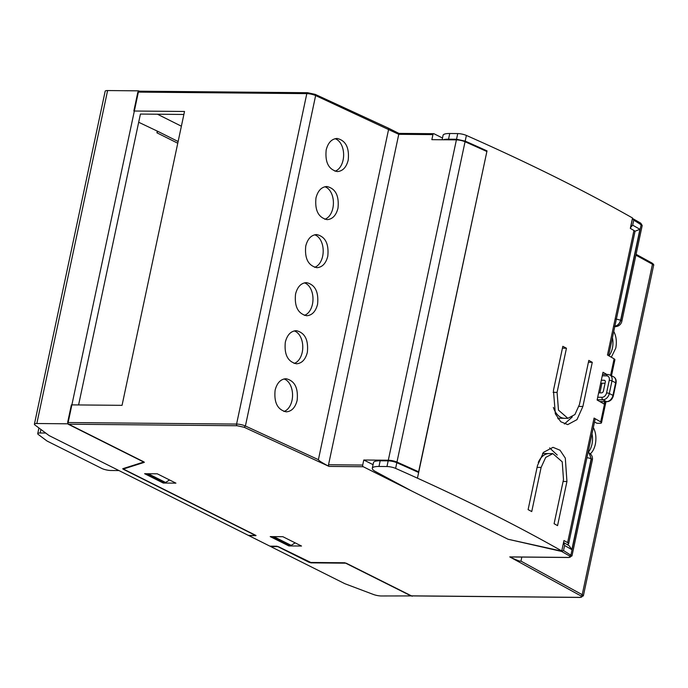 <?xml version="1.0" encoding="UTF-8"?>
<svg xmlns="http://www.w3.org/2000/svg" width="688" height="688" viewBox="0 0 688 688"><rect width="100%" height="100%" fill="white"/><g stroke="black" fill="none" stroke-linecap="round" stroke-linejoin="round"><path stroke-width="1.03" d="M630.543 228.528L632.53 217.993A1324.899 304.75 -168 0 0 488.213 145.211A1324.899 304.75 -168 0 0 466.387 135.433A6.622 1.522 -168 0 0 457.735 133.584L449.746 133.506A18.215 4.188 -168 0 0 443.072 135.295L442.126 139.759M632.53 217.993L630.311 228.399A1324.899 304.75 12 0 1 631.816 229.25A1324.899 304.75 12 0 1 633.949 230.471A6.631 1.522 12 0 1 634.981 231.598L608.605 355.662M443.33 139.767A18.215 4.188 12 0 1 448.542 139.182L456.531 139.26L465.183 141.109A1324.899 304.75 12 0 1 487.009 150.887L486.717 151.446M561.752 550.95L563.971 540.544L561.752 550.95A1324.899 304.75 12 0 0 417.444 478.169L487.009 150.887M563.971 540.544A1324.899 304.75 12 0 1 565.467 541.396A1324.899 304.75 12 0 1 567.6 542.617L594.071 418.072A6.622 1.522 12 0 1 595.103 419.198L568.632 543.744A6.631 1.522 -168 0 0 567.6 542.617M579.434 404.535L574.927 414.546L567.884 418.33L558.475 410.125L557.074 392.375L566.456 348.24A1324.899 304.75 12 0 0 562.827 346.313L553.444 390.449L555.328 413.823L560.746 421.735L567.729 424.616L576.974 419.637L582.891 406.462L592.273 362.318A1324.899 304.75 12 0 0 588.816 360.392L579.434 404.535M541.121 467.419L531.738 511.562A1324.899 304.75 12 0 0 528.109 509.636L537.491 465.492L543.546 452.308L553.023 447.338L560.032 450.227L565.312 458.131L566.938 481.497L557.555 525.641A1324.899 304.75 12 0 0 554.107 523.714L563.489 479.579L562.225 461.829L552.877 453.633L545.704 457.408L541.121 467.419L537.096 467.384M606.859 374.47A1324.899 304.75 12 0 0 603.72 372.672A1324.899 304.75 12 0 0 603.015 372.268L597.115 400.012A1324.899 304.75 12 0 1 597.82 400.416A1324.899 304.75 12 0 1 603.135 403.469A1324.899 304.75 -168 0 1 604.159 404.062L604.657 401.697M417.444 478.169A1324.916 304.75 -168 0 0 395.617 468.39A6.631 1.522 12 0 0 386.966 466.533L378.976 466.464A18.215 4.188 12 0 0 372.294 468.253A18.215 4.188 12 0 0 375.588 471.607L411.269 490.776L508.054 539.246L561.967 551.174M418.648 472.493A1324.916 304.75 -168 0 0 396.821 462.714L395.617 468.39M566.817 544.38A6.631 1.522 -168 0 0 568.632 543.744M588.421 362.284L592.273 362.318M572.278 416.954L564.409 423.98M562.423 348.197L566.456 348.24M557.246 455.078L549.626 447.914M594.071 418.072A1324.899 304.75 12 0 1 599.377 421.125A1324.899 304.75 -168 0 1 600.71 421.89A5.298 1.221 -168 0 1 601.501 422.776A5.298 1.221 -168 0 1 599.558 423.301L597.003 423.275L594.501 422.028M633.949 230.471L607.478 355.008A1324.899 304.75 12 0 1 612.784 358.061A1324.899 304.75 -168 0 1 614.109 358.835L610.609 375.321M372.294 468.253L373.507 462.577A18.215 4.188 12 0 1 380.18 460.788L378.976 466.464M396.821 462.714A6.631 1.522 12 0 0 388.17 460.857L380.18 460.788M611.494 375.76L614.909 359.721A5.298 1.221 -168 0 0 614.109 358.835M601.931 383.225L599.884 392.848M34.4 424.169L105.169 91.212A6.622 1.522 -168 0 1 107.603 90.558L138.632 90.842L67.863 423.799L144.024 461.94L122.739 468.717L256.022 535.47L248.42 535.402L49.106 435.581L34.933 424.978A6.622 1.522 -168 0 1 34.4 424.169A6.622 1.522 -168 0 1 36.825 423.516L67.863 423.799M78.595 404.94L140.421 114.062L183.877 114.457M310.804 562.466L278.305 546.633L270.702 546.564L344.843 583.691L373.292 594.423A6.622 1.522 -168 0 0 381.186 595.971L412.293 595.92M157.449 114.217L181.383 126.205M138.684 122.258L158.214 131.546A1.324 0.963 116.6 0 0 156.933 132.801L177.762 143.224M138.632 90.842L139.32 91.186M273.583 536.623L273.454 537.225L289.657 545.335L291.179 545.352L274.976 537.233L275.914 536.649M273.454 537.225L274.976 537.233M295.161 542.858L291.179 545.352M165.593 482.46L164.071 482.443L147.86 474.324L149.382 474.342L165.593 482.46L169.566 479.966M147.989 473.731L147.86 474.324M150.328 473.748L149.382 474.342M310.718 562.861L346.184 563.18L412.224 596.255M157.199 131.537L156.933 132.801M118.955 470.566L110.854 470.489A6.622 1.522 12 0 1 101.729 468.416L47.042 441.025L38.261 434.455A6.622 1.522 12 0 1 37.728 433.646A6.622 1.522 12 0 1 40.153 432.993L45.718 433.044M580.405 597.365L410.908 595.842L344.869 562.775L309.402 562.449L276.989 546.22L269.894 546.152L248.832 535.608L255.919 535.668L123.04 469.121L144.334 462.345L68.164 424.204L237.119 425.734L244.18 427.282L329.07 466.412A1.324 0.851 -89.5 0 1 328.529 464.744L362.696 465.054L363.771 460.005L373.059 464.658M67.622 422.535L71.38 404.879L122.051 405.335L184.513 111.473L133.842 111.017L137.858 92.097L306.814 93.628L236.577 424.066L67.622 422.535M362.696 465.054A1.324 0.851 90.5 0 0 363.238 466.722L508.054 539.246L561.589 551.423L563.524 550.546L564.599 545.498L563.73 542.858M579.855 597.373C582.031 597.313 582.366 596.823 580.887 595.903L509.756 556.893L568.46 557.426C570.576 557.375 570.954 556.91 569.595 556.016L561.589 551.423M301.516 546.04L282.88 536.709L270.212 536.597L288.848 545.928L301.516 546.04M144.618 473.697L157.285 473.817L175.922 483.148L163.254 483.036L144.618 473.697M510.272 556.902A1.324 0.851 -89.5 0 1 510.014 556.962A1.324 0.851 -89.5 0 1 509.756 556.893M521.822 557.065L520.962 561.116C520.309 561.546 516.843 560.273 510.573 557.289M138.684 91.177L307.639 92.717A1.324 0.851 90.5 0 1 307.889 92.777L315.242 94.385L388.213 128.045L388.634 129.241L318.398 459.67C318.759 460.616 322.044 462.723 328.262 465.991M388.213 128.045L398.885 133.386L398.765 134.306L328.529 464.744M289.037 545.025L288.848 545.928M163.452 482.133L163.254 483.036M314.949 94.325L315.637 95.563L398.765 134.306L432.933 134.616L431.858 139.664L456.393 139.888A6.622 1.522 12 0 1 465.045 141.745A1324.899 304.75 12 0 1 486.872 151.515L418.493 472.424M418.786 471.865A1324.916 304.75 -168 0 0 396.959 462.087A6.631 1.522 -168 0 0 388.307 460.229L363.771 460.005M601.321 380.232L604.176 380.258A1.987 1.453 -63.4 0 1 604.666 380.369A1.987 1.453 -63.4 0 1 605.294 382.158L603.419 390.99A1.987 1.453 -63.4 0 1 601.501 392.865L598.637 392.839M600.684 383.216L605.062 383.25M558.26 419.026A26.17 16.856 90.5 0 0 558.888 418.244M543.305 453.538A26.17 16.856 90.5 0 0 542.935 453.057M563.782 542.643L569.148 545.722L571.848 549.652A1324.899 304.75 -168 0 0 564.599 545.498M588.954 452.833L591.336 458.956L589.16 452.945L588.034 452.446M442.496 138.013L434.008 133.764A1.324 0.851 -89.5 0 0 433.75 133.696L398.877 133.386M326.189 149.941C328.056 142.683 331.685 138.856 337.086 138.46C345.737 140.464 349.452 147.671 348.214 160.098C346.348 167.356 342.71 171.183 337.318 171.579C328.658 169.575 324.951 162.368 326.189 149.941M315.973 197.989C317.839 190.731 321.477 186.904 326.869 186.508C335.529 188.512 339.236 195.727 337.997 208.154C336.131 215.413 332.502 219.24 327.101 219.635C318.449 217.632 314.734 210.416 315.973 197.989M305.756 246.046C307.631 238.788 311.26 234.961 316.661 234.556C325.312 236.56 329.019 243.776 327.789 256.203C325.923 263.461 322.285 267.288 316.893 267.684C308.233 265.68 304.526 258.464 305.756 246.046M295.548 294.094C297.414 286.836 301.043 283.009 306.444 282.613C315.095 284.617 318.811 291.832 317.572 304.251C315.706 311.518 312.068 315.345 306.676 315.74C298.016 313.737 294.309 306.521 295.548 294.094M285.331 342.142C287.197 334.884 290.835 331.057 296.227 330.661C304.887 332.665 308.594 339.881 307.355 352.308C305.489 359.566 301.86 363.393 296.459 363.789C287.808 361.785 284.092 354.569 285.331 342.142M275.114 390.199C276.989 382.941 280.618 379.114 286.019 378.718C294.67 380.722 298.377 387.929 297.147 400.356C295.281 407.614 291.643 411.441 286.251 411.837C277.591 409.833 273.884 402.626 275.114 390.199M563.524 550.546L571.969 555.921L592.342 460.066A6.622 1.522 -168 0 0 591.336 458.956L570.963 554.812L569.595 556.016M611.314 357.218L615.769 348.128C616.947 341.816 616.285 336.243 613.765 331.418M590.347 453.822C592.729 451.672 594.389 448.473 595.335 444.233C596.522 437.921 595.851 432.348 593.331 427.515M634.783 231.323L639.935 229.31L620.636 320.118C619.518 323.893 617.342 325.949 614.109 326.275C617.471 326 619.707 323.988 620.825 320.23L615.872 318.974M432.933 134.616A1.324 0.851 -89.5 0 1 433.75 133.696M639.935 229.31A1324.899 304.75 -168 0 0 632.685 225.157L633.76 220.108L632.358 218.466M633.76 220.108L642.205 225.492L640.769 223.179L632.668 218.56M632.685 225.157L630.836 227.178M334.979 171.217A16.564 10.664 90.5 0 0 343.097 160.055A16.564 10.664 90.5 0 0 335.022 138.709M324.77 219.266A16.564 10.664 90.5 0 0 332.88 208.103A16.564 10.664 90.5 0 0 324.813 186.758M314.554 267.322A16.564 10.664 90.5 0 0 322.663 256.16A16.564 10.664 90.5 0 0 314.597 234.806M304.337 315.371A16.564 10.664 90.5 0 0 312.455 304.208A16.564 10.664 90.5 0 0 304.38 282.863M294.129 363.427A16.564 10.664 90.5 0 0 302.238 352.256A16.564 10.664 90.5 0 0 294.172 330.911M283.912 411.476A16.564 10.664 90.5 0 0 292.022 400.313A16.564 10.664 90.5 0 0 283.955 378.968M642.205 225.492L621.832 321.348A6.622 1.522 -168 0 0 620.825 320.23L641.199 224.374L640.373 223.058M612.423 337.713A16.564 10.664 -89.5 0 1 612.415 348.094A16.564 10.664 -89.5 0 1 608.957 355.859M601.51 383.216A16.564 10.664 -89.5 0 1 601.768 384.024M591.998 433.818A16.564 10.664 -89.5 0 1 591.99 444.199A16.564 10.664 -89.5 0 1 588.111 452.472M465.183 141.109L466.387 135.433M456.531 139.26L457.735 133.584M449.746 133.506L448.542 139.182M557.074 392.375L553.092 392.341M567.884 418.33L564.65 418.295A19.875 12.797 -89.5 0 1 553.376 407.434M578.969 406.419L582.891 406.462M538.248 462.525A19.875 12.797 -89.5 0 1 549.058 453.59L552.877 453.624M566.938 481.497L563.085 481.462M388.17 460.857L386.966 466.533M605.001 401.697L600.71 421.89M107.603 90.558L36.825 423.516M178.123 141.513L158.214 131.546M40.91 429.45L40.153 432.993M363.238 466.722L329.07 466.412M567.996 544.217L567.832 544.965M315.242 94.385L307.639 92.717A1.324 0.851 90.5 0 0 306.814 93.628A6.622 1.522 -168 0 1 315.637 95.563L245.401 426.001A6.622 1.522 -168 0 0 236.577 424.066A1.324 0.851 90.5 0 0 237.119 425.734M569.002 557.418L568.46 557.426M520.962 561.116L582.22 594.681A1.324 1.023 118.7 0 1 580.887 595.903M583.364 595.868L582.22 594.681L652.456 264.244A6.622 1.522 -168 0 1 653.6 265.43L583.364 595.868L580.113 597.442L411.536 595.911M318.398 459.67L245.401 426.001L244.18 427.282M605.053 380.688L604.176 380.258M586.916 457.726A3.311 0.765 -168 0 1 591.147 458.844L571.848 549.652M456.393 139.888L388.307 460.229M635.893 255.171L652.456 264.244A1.324 1.023 118.7 0 0 652.026 263.048L652.026 263.048C653.531 264.14 654.056 264.94 653.6 265.43M651.656 262.945A1.324 1.023 118.7 0 1 652.026 263.048L636.073 254.302M465.045 141.745L396.959 462.087M597.7 397.251L602.077 397.294A4.635 3.38 -63.4 0 0 606.567 392.917L609.25 380.301A4.635 3.38 -63.4 0 0 606.635 375.854L602.258 375.811M614.805 326.525A6.622 4.24 89.1 0 0 615.45 326.594A6.622 6.622 0 0 0 621.832 321.322M602.077 397.294A1.987 1.281 90.5 0 0 602.894 399.797A6.622 4.833 -63.4 0 0 609.301 393.536A1.987 0.456 -168 0 0 606.567 392.917M597.175 399.745L602.894 399.797L606.541 401.62A1.987 1.281 90.5 0 0 606.928 401.715C610.153 401.431 612.303 399.453 613.369 395.763L616.052 383.147C616.534 380.137 615.691 378.013 613.533 376.783A6.622 4.833 116.6 0 1 615.631 382.752A1.987 0.456 12 0 1 616.052 383.147M608.252 374.573A1.987 1.281 90.5 0 0 607.874 374.478L609.878 374.951A6.622 4.833 -63.4 0 1 611.985 380.92L609.301 393.536L612.948 395.359L615.631 382.752L611.985 380.92A1.987 0.456 -168 0 0 609.25 380.301M602.55 374.427L607.874 374.478A1.987 1.281 90.5 0 0 606.635 375.854M599.824 401.56L606.541 401.62A6.622 4.833 116.6 0 0 612.948 395.359A1.987 0.456 12 0 1 613.369 395.763M557.693 418.235L564.65 418.295M542.574 453.538L549.058 453.59M605.982 401.706L601.501 422.776M38.932 427.97L37.728 433.646M571.969 555.921L568.718 557.495L510.014 556.962M592.334 460.091A6.622 6.622 0 0 0 589.16 452.945M614.78 326.637L615.45 326.594M606.928 401.715L599.988 401.654M613.533 376.783L609.878 374.951"/></g></svg>
